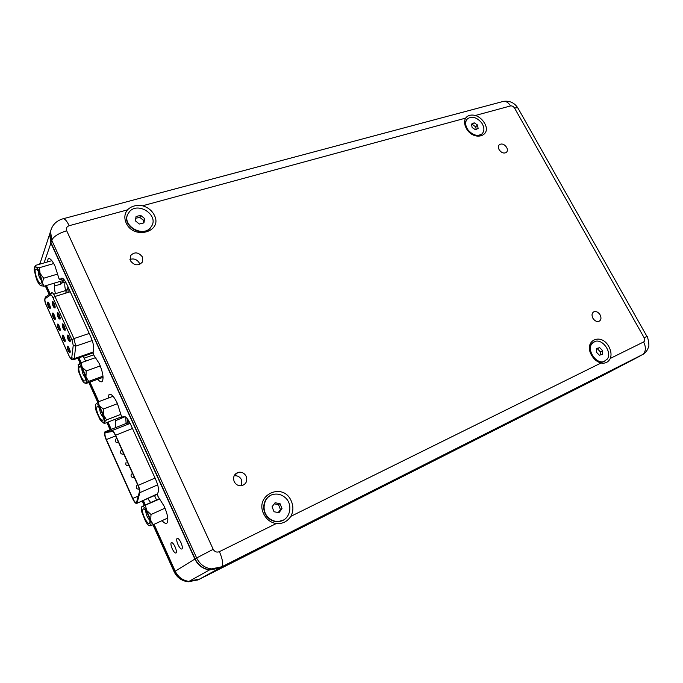 <?xml version="1.0" encoding="UTF-8"?>
<svg xmlns="http://www.w3.org/2000/svg" width="683" height="683" viewBox="0 0 683 683"><rect width="100%" height="100%" fill="white"/><g stroke="black" fill="none" stroke-linecap="round" stroke-linejoin="round"><path stroke-width="1.02" d="M61.94 278.143L61.291 278.34C62.759 277.657 64.629 279.671 66.9 284.376L90.83 336.958C93.136 342.371 94.066 346.699 93.605 349.952L93.084 352.317L93.631 354.887L99.394 363.791C103.005 372.619 103.918 378.527 102.126 381.524C101.084 382.326 99.633 381.566 97.78 379.244M48.98 258.498L48.203 258.72C49.987 257.918 52.267 260.402 55.041 266.191L58.943 278.493L60.044 279.68L63.169 278.724M109.972 394.176L109.049 394.518C111.184 393.434 113.967 396.396 117.399 403.422L121.267 415.751L122.556 417.219L124.366 416.51M137.138 502.825L139.819 492.665C140.109 490.983 139.571 488.541 138.205 485.348L115.589 435.233C114.155 432.211 112.908 430.683 111.85 430.64L104.883 431.887C104.14 433.218 104.584 435.865 106.215 439.818L132.622 498.633C134.389 502.278 135.797 503.849 136.865 503.362L157.466 493.835L157.944 496.328L164.304 506.47C167.736 514.64 168.65 520.13 167.053 522.956C165.943 523.989 164.287 523.212 162.076 520.634M175.061 546.81C173.448 543.54 172.159 542.157 171.194 542.678C170.613 543.719 170.963 545.751 172.244 548.782C173.849 552.052 175.147 553.435 176.112 552.923C176.692 551.881 176.342 549.841 175.061 546.81M180.978 542.661C179.322 539.322 177.998 537.931 176.999 538.469C176.393 539.553 176.743 541.628 178.05 544.71C179.697 548.048 181.029 549.448 182.037 548.901C182.634 547.826 182.284 545.743 180.978 542.661M109.049 394.518L108.119 398.129M48.203 258.72L47.153 262.033M154.068 524.313L175.215 571.193C178.092 577.067 182.668 580.473 188.935 581.404L198.412 579.705L603.567 375.121M639.194 356.466L219.456 568.188L209.459 569.946C202.825 568.922 197.959 565.285 194.868 559.035L50.815 242.892L49.68 234.081L50.627 231.11M147.502 498.24L150.687 502.577M125.015 416.664L115.683 420.66C115.077 421.957 115.171 424.228 115.973 427.481M115.683 420.66L115.581 419.14M157.457 493.852L158.208 492.093C158.985 489.421 158.157 485.254 155.75 479.603L130.453 424.032C127.892 418.739 125.706 416.263 123.896 416.604L122.556 417.219M65.585 281.831L61.333 283.232L60.898 284.077L54.717 285.946C54.299 287.663 54.546 290.241 55.443 293.681M54.717 285.946L54.136 283.189M61.291 278.34L60.078 279.654M83.232 356.321L85.606 361.136M46.401 285.52L50.132 293.81M78.989 357.798L81.192 362.682M89.943 382.087L98.762 401.647M107.982 422.103L111.252 429.342M143.336 500.494L145.342 504.959M40.656 261.495L39.742 264.167M125.706 417.074L126.099 423.494M65.44 281.985C64.433 283.436 64.569 286.51 65.833 291.197M61.333 283.232L64.339 279.97M122.394 417.689L124.818 416.587M60.326 281.328L60.898 284.077M121.719 416.75L121.813 418.269M603.251 375.291L198.172 579.833L188.704 581.54C182.438 580.601 177.862 577.203 174.993 571.338L153.837 524.424M145.112 505.061L143.097 500.588M111.013 429.436L107.752 422.188M98.523 401.732L89.704 382.173M80.97 362.793L78.75 357.875M49.927 293.946L46.162 285.588M39.708 264.176L40.545 261.845M154.529 495.542L156.535 499.965M189.515 581.079L198.104 579.363M142.491 257.03C138.384 251.942 134.32 251.575 130.308 255.912L130.359 260.684C134.363 265.704 138.393 266.139 142.457 262.007L142.491 257.03M129.932 259.438C133.936 258.217 137.061 259.412 139.306 263.032L139.767 264.389M506.649 147.383C504.421 144.25 502.031 143.31 499.486 144.565C498.163 145.786 498.035 147.477 499.111 149.645C501.322 152.77 503.704 153.718 506.248 152.497C507.606 151.276 507.734 149.577 506.649 147.383M600.118 314.872C598.385 312.199 596.361 311.149 594.039 311.713C591.845 312.925 591.452 315.085 592.861 318.176C594.577 320.831 596.592 321.898 598.906 321.36C601.142 320.156 601.552 317.996 600.118 314.872M246.136 476.247C244.309 473.003 241.654 471.705 238.179 472.354C234.056 474.079 232.741 477.186 234.226 481.677C235.951 484.802 238.504 486.125 241.859 485.656C246.23 484.042 247.656 480.9 246.136 476.247M234.141 475.803C237.394 475.428 239.853 476.743 241.509 479.748L241.517 485.724M127.465 209.886C124.485 213.728 124.05 218.082 126.159 222.957C133.748 240.365 163.186 231.759 154.29 215.119C151.865 210.432 147.938 207.325 142.516 205.796C136.301 204.729 131.281 206.087 127.465 209.886L69.171 225.706C66.686 226.636 65.85 228.318 66.678 230.752L213.207 549.311C214.693 551.855 216.759 552.641 219.414 551.651L276.222 523.571C282.412 524.04 287.287 521.624 290.847 516.339C293.459 511.345 293.562 506.154 291.163 500.784C282.941 481.635 254.144 495.055 263.766 514.06C266.49 519.404 270.647 522.572 276.222 523.571M608.946 346.81C601.322 332.023 583.017 340.561 591.563 355.237C593.971 359.36 597.13 361.956 601.04 363.006C605.258 363.732 608.348 362.203 610.312 358.421C611.592 354.836 611.14 350.96 608.946 346.81M465.627 118.125C464.039 120.993 464.244 124.349 466.241 128.191C473.362 141.893 492.434 136.318 484.495 123.102C482.309 119.38 479.278 116.836 475.402 115.47C470.98 114.445 467.718 115.333 465.627 118.125L142.516 205.796M50.679 230.897L49.808 233.688L50.943 242.508L195.125 558.882C198.215 565.131 203.082 568.777 209.724 569.801L219.73 568.043L639.544 356.287M640.065 355.98L640.56 355.621M604.89 361.145L603.456 361.759C595.696 364.585 586.091 350.259 591.461 343.916L593.544 342.115M607.178 359.19L603.909 361.52C596.139 364.346 586.526 350.012 591.896 343.669L594.902 341.483C602.594 338.401 612.48 352.624 607.178 359.19M599.708 347.681L596.601 348.441L596.421 352.197L599.367 355.194L602.483 354.417L602.645 350.661L599.708 347.681L596.566 349.15M600.297 354.964L600.434 351.89L597.505 348.919M600.434 351.89L602.645 350.661M482.078 133.817L481.481 134.397C476.862 137.018 472.192 135.558 467.479 130.026C464.756 125.698 464.611 122.103 467.035 119.252M467.821 129.659C465.029 125.168 464.952 121.514 467.59 118.68C472.226 115.922 476.93 117.339 481.72 122.931C484.571 127.499 484.614 131.204 481.831 134.039C477.212 136.651 472.542 135.191 467.821 129.659M478.126 128.447L477.485 124.98L474.173 122.812L471.501 124.101L472.132 127.576L475.453 129.744L478.126 128.447M476.205 129.377L475.735 126.816L477.485 124.98M475.735 126.816L472.44 124.656L471.663 125.032M472.44 124.656L474.173 122.812M283.556 519.976L278.16 521.65C274.762 521.812 271.672 520.762 268.889 518.482C261.751 512.822 262.152 500.443 269.486 496.131M269.196 518.303C260.232 511.336 263.775 495.346 274.335 494.202C278.152 493.672 281.635 494.697 284.785 497.267C294.074 504.43 289.848 521.257 278.468 521.471C275.07 521.633 271.971 520.574 269.196 518.303M282.011 508.613L280.039 503.67L275.078 502.748L272.065 506.786L274.037 511.763L279.023 512.668L282.011 508.613L280.465 509.561L278.502 504.626L280.039 503.67M278.271 512.532L280.465 509.561M278.502 504.626L274.259 503.841M151.771 225.945L150.064 228.387C141.996 237.838 122.061 225.919 127.49 214.795L127.721 214.3M129.719 211.354C138.342 201.784 158.268 214.778 151.891 225.723L150.26 228.002C142.192 237.462 122.24 225.527 127.678 214.402L129.719 211.354M139.315 224.024L143.951 222.889L144.634 218.569L140.689 215.376L136.054 216.485L135.354 220.814L139.315 224.024M143.268 223.059L143.669 220.507L139.742 217.322L135.763 218.278M139.742 217.322L140.689 215.376M143.669 220.507L144.634 218.569M142.576 510.175L143.251 508.869C145.206 507.828 150.448 518.337 149.859 522.162L149.714 522.854C148.578 526.55 141.953 514.734 142.576 510.175M145.769 510.705L145.727 510.986C146.06 514.743 147.4 517.808 149.748 520.181M153.265 524.689L150.175 525.773L151.045 524.117L150.678 520.284L153.265 524.689L167.762 518.021M141.859 506.598L141.62 507.256L142.124 506.393L159.609 498.599M145.402 505.335L146.734 510.568C144.89 507.648 143.413 506.291 142.295 506.513L159.839 498.889M151.011 514.512L150.678 520.284L146.734 510.568L151.011 514.512L165.03 508.161M141.62 507.256L141.799 512.079L145.684 521.641C147.494 524.553 148.971 525.936 150.115 525.79M96.525 408.588L97.251 406.052C100.008 407.435 102.023 411.405 103.278 417.953L103.082 419.925C102.015 422.939 96.781 413.855 96.525 408.588M99.667 408.007L99.616 409.151C100.179 412.72 101.383 415.435 103.218 417.304M106.557 419.891L104.038 422.256L104.388 419.49L103.526 415.016L106.557 419.891L120.797 414.368M98.232 401.843L99.351 405.958C97.66 403.721 96.465 403.166 95.757 404.276L98.232 401.843L113.071 396.268M95.705 404.379L95.705 404.37C95.168 405.762 95.372 408.144 96.312 411.516L100.418 420.446L103.432 422.751L104.038 422.256L104.456 423.477L121.813 416.715M104.286 423.392L103.124 422.768M103.432 408.989L103.526 415.016L99.351 405.958L103.432 408.989L117.493 403.636M78.784 368.342L79.552 366.515C81.362 365.823 85.631 374.976 85.401 379.074L85.162 380.38C83.992 383.487 78.554 373.2 78.784 368.342M81.926 368.53L81.858 369.17C82.216 372.713 83.377 375.573 85.324 377.75M88.636 381.396L85.819 383.001L86.476 380.824L85.956 376.7L88.636 381.396L102.988 376.205M78.084 364.731L81.123 362.707L95.774 357.576M81.123 362.707L82.182 367.326C80.517 364.731 79.245 363.749 78.349 364.389L78.272 370.724L81.977 379.961C83.386 382.207 84.547 383.274 85.477 383.163L85.956 383.53L103.065 377.323M86.22 370.92L85.956 376.7L82.182 367.326L86.22 370.92L100.29 365.917M35.456 269.426L35.934 269.085C38.094 268.47 42.611 280.773 41.048 283.001L40.997 283.086C39.349 286.083 33.595 271.902 35.456 269.426M35.14 266.046L35.473 265.397L35.943 266.976L34.526 267.284L34.159 269.87L36.43 279.065C37.821 282.412 39.179 284.546 40.485 285.468L41.894 285.298L42.329 282.694L43.943 286.254L63.434 280.397L63.408 278.937M35.473 265.397L51.857 260.675M39.409 267.702L40.049 273.396C38.632 269.99 37.258 267.847 35.943 266.976L39.409 267.702L53.718 263.553M43.943 286.254L40.63 285.554M43.678 278.22L42.329 282.694L40.049 273.396L43.678 278.22L57.799 274.028M38.222 271.279C38.222 274.6 39.238 277.614 41.262 280.329M132.818 498.436C134.346 501.595 135.576 502.961 136.498 502.534L139.4 491.897C139.648 490.437 139.187 488.328 138 485.562L115.41 435.481C114.163 432.868 113.088 431.536 112.166 431.502L105.233 432.706C104.593 433.859 104.977 436.155 106.386 439.579L132.818 498.436L138.316 496.02M153.376 524.638L174.549 571.611L195.133 558.899M198.412 579.705L219.456 568.188M44.062 262.921L51.046 242.738M603.379 375.223L638.904 356.628M93.614 354.853L84.069 358.174M62.17 278.177L61.128 278.493M174.199 571.936L174.549 571.611C177.418 577.468 181.985 580.866 188.243 581.796L198.172 579.833M45.693 285.733L49.526 294.236M78.28 358.037L80.526 363.023M89.234 382.343L98.079 401.963M107.282 422.376L110.544 429.616M142.636 500.81L144.642 505.266M39.845 263.672L39.674 264.184M197.694 580.098L602.969 375.428M195.125 558.882L196.644 557.943L51.72 240.185L50.585 231.341L51.31 228.873M219.73 568.043L221.36 567.146L211.32 568.913C204.644 567.88 199.76 564.218 196.644 557.943L213.207 549.311M50.943 242.508L51.72 240.185C53.718 236.412 58.695 233.27 66.678 230.752M639.348 356.389L221.813 566.779L643.266 354.212M290.847 516.339L601.04 363.006M610.312 358.421L643.599 341.97C644.889 341.09 645.059 339.673 644.129 337.709L514.581 108.119C513.462 106.437 512.122 105.711 510.551 105.933L475.402 115.47M49.808 233.688L50.585 231.341C52.173 225.066 56.177 220.925 62.597 218.901C64.39 218.125 66.575 220.387 69.171 225.706M63.408 218.688L502.201 101.707C505.335 100.649 508.118 102.057 510.551 105.933M646.946 336.42L518.149 108.443C517.851 107.683 516.664 107.573 514.581 108.119M219.414 551.651C222.581 559.044 223.384 564.09 221.813 566.779L211.32 568.913L209.724 569.801M643.599 341.97C646.203 347.323 645.956 351.489 642.848 354.468C645.58 352.752 647.416 350.396 648.355 347.408C650.02 346.264 647.279 334.892 646.955 336.437L644.129 337.709M127.619 422.572L127.875 419.43M139.819 492.665L157.679 484.853M138.205 485.348L155.05 478.066M115.589 435.233L132.485 428.497M111.85 430.64L130.163 423.409M129.821 422.709L126.449 423.358M105.182 431.733L126.671 423.264L128.805 420.865M106.386 439.579L115.598 435.908M67.89 346.665C67.89 349.175 68.633 351.062 70.118 352.326L70.101 352.36C70.912 350.968 67.472 344.838 67.771 346.401L67.89 346.665M70.11 352.667C68.445 352.129 67.506 350.046 67.301 346.418C68.966 346.947 69.897 349.03 70.11 352.667M63.067 335.387L62.904 335.566C62.904 338.076 63.639 339.963 65.107 341.218M65.107 341.543C63.468 341.048 62.537 338.973 62.307 335.319C63.946 335.805 64.885 337.88 65.107 341.543M60.121 330.179L60.113 330.188C60.932 328.856 57.509 322.615 57.824 324.237L57.935 324.519C57.944 327.029 58.678 328.907 60.121 330.154M60.13 330.47C58.516 330.026 57.585 327.96 57.338 324.271C58.951 324.707 59.882 326.773 60.13 330.47M53.154 313.309L52.992 313.523C53.009 316.033 53.726 317.902 55.161 319.14M55.169 319.439C53.581 319.038 52.651 316.98 52.395 313.266C53.983 313.659 54.913 315.717 55.169 319.439M50.209 308.204L50.209 308.212C51.029 306.94 47.631 300.588 47.964 302.253L48.066 302.569C48.092 305.088 48.809 306.957 50.226 308.178M50.235 308.46C48.664 308.11 47.742 306.061 47.468 302.313C49.039 302.654 49.953 304.703 50.235 308.46M52.839 302.031C52.856 304.601 53.59 306.505 55.041 307.726L55.024 307.751C55.869 306.454 52.48 300.127 52.745 301.715L52.839 302.031M55.041 308.007C53.436 307.649 52.497 305.574 52.232 301.775C53.846 302.117 54.785 304.2 55.041 308.007M58.021 312.925L57.85 313.147C57.85 315.7 58.593 317.604 60.053 318.85M60.061 319.149C58.431 318.748 57.492 316.656 57.244 312.891C58.875 313.275 59.822 315.367 60.061 319.149M62.879 324.305C62.879 326.867 63.621 328.771 65.107 330.017L65.098 330.034C65.935 328.728 62.495 322.427 62.768 324.015L62.879 324.305M65.107 330.333C63.451 329.88 62.503 327.789 62.273 324.049C63.929 324.493 64.876 326.585 65.107 330.333M67.924 335.515C67.916 338.076 68.667 339.98 70.178 341.244L70.17 341.261C71.006 339.912 67.54 333.654 67.813 335.233L67.924 335.515M70.17 341.577C68.488 341.073 67.54 338.973 67.327 335.259C69.009 335.746 69.956 337.854 70.17 341.577M71.681 358.327L73.243 345.333L71.946 339.784L52.958 297.694C51.968 295.628 51.165 294.714 50.533 294.962L45.223 298.65C44.6 299.666 44.933 301.784 46.222 304.994L68.974 355.655C70.187 358.148 71.083 359.045 71.681 358.327M50.533 294.962L51.626 292.768C52.489 292.418 53.59 293.656 54.939 296.482L73.952 338.58L75.719 346.144L74.251 358.601L73.431 359.702M93.136 352.052L74.251 358.601L71.817 357.807M67.583 289.583L67.933 286.638M73.243 345.333L75.719 346.144L92.231 340.535M71.946 339.784L73.952 338.58L89.234 333.458M52.958 297.694L54.939 296.482L70.255 291.752M68.129 292.409L67.984 288.747L66.242 290.377L53.709 294.219L66.277 290.36L65.816 293.127M45.223 298.65L46.299 296.482L50.755 293.374M66.277 290.36L68.513 287.919M188.935 581.404L209.459 569.946M39.785 264.159L49.68 234.081M125.109 416.707L122.112 417.876M63.186 278.741L60.044 279.68M152.958 524.8L174.165 571.859C177.085 577.69 181.772 580.994 188.243 581.796L188.704 581.54M144.241 505.454L142.218 500.972M110.134 429.778L106.872 422.529M97.729 402.244L88.824 382.489M80.15 363.236L77.871 358.182M49.167 294.484L45.274 285.853M499.042 145.001L499.486 144.565M593.083 312.302L594.039 311.713M234.371 475.342L238.179 472.354M503.61 101.34C509.842 100.589 514.632 102.868 517.996 108.17M603.909 361.52L603.456 361.759M144.634 509.433L143.251 508.869M98.523 406.633L97.251 406.052M103.432 422.751L103.884 422.956M80.773 367.095L79.552 366.515M37.027 269.665L35.934 269.085M41.296 285.707L41.74 285.938M34.526 267.284L35.354 265.619M136.651 485.673C135.789 488.08 136.643 489.233 139.221 489.13M131.349 474.011C130.555 476.521 131.486 477.63 134.141 477.34L134.269 477.289M126.065 462.4C125.313 464.875 126.253 465.977 128.882 465.695L129.01 465.635M120.814 450.84C120.097 453.281 121.045 454.374 123.632 454.093L123.777 454.033M115.581 439.323C114.906 441.747 115.854 442.815 118.415 442.541L118.569 442.482M136.89 503.337L157.389 494.261M126.978 423.127L127.994 421.701L127.9 422.444M116.639 438.443L115.99 438.853M121.839 449.986L121.335 450.285M65.107 341.227L65.098 341.252C65.918 339.938 62.495 333.714 62.785 335.293L63.075 335.396M55.161 319.157L55.152 319.174C55.98 317.919 52.548 311.542 52.881 313.224L53.172 313.326M60.061 318.859L60.044 318.876C60.889 317.569 57.474 311.252 57.748 312.84L58.038 312.942M45.59 296.909C44.327 298.966 44.532 301.69 46.196 305.088L68.949 355.741C71.758 359.941 70.494 359.463 73.866 359.574L93.067 352.915"/></g></svg>

